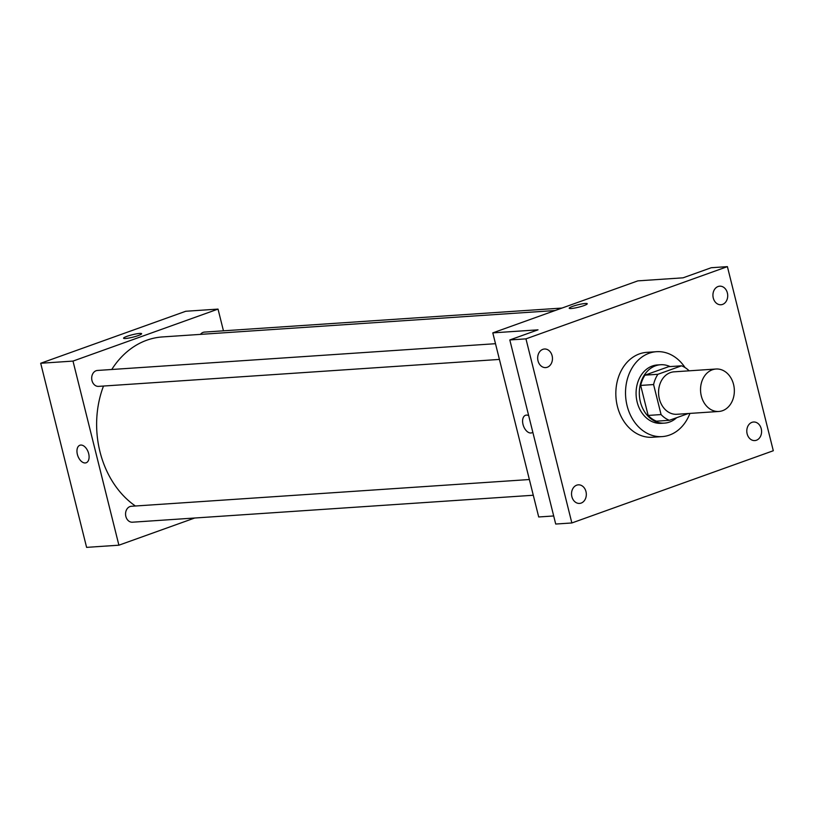 <?xml version="1.0" encoding="UTF-8"?>
<svg xmlns="http://www.w3.org/2000/svg" width="814" height="814" viewBox="0 0 814 814"><rect width="100%" height="100%" fill="white"/><g stroke="black" fill="none" stroke-linecap="round" stroke-linejoin="round"><path stroke-width="1.22" d="M701.322 396.021A21.276 16.88 -93.8 0 1 716.015 369.017A21.276 16.88 -93.8 0 1 734.289 389.102A21.276 16.88 -93.8 0 1 718.874 411.467A21.276 16.88 -93.8 0 1 701.322 396.021M718.874 411.467L676.892 414.285A21.276 16.88 -93.8 0 1 659.35 398.84A21.276 16.88 -93.8 0 1 674.033 371.835L716.015 369.017M640.669 385.429A28.571 22.67 -93.8 0 1 644.983 375.152L668.63 366.676L681.542 365.812L657.905 374.287A28.571 22.67 -93.8 0 0 653.591 384.554L640.669 385.429L648.158 415.435A28.571 22.67 -93.8 0 0 656.46 421.184L669.383 420.309L688.329 413.522M681.542 365.812A28.571 22.67 -93.8 0 1 689.132 370.818M653.591 384.554L661.07 414.57A28.571 22.67 -93.8 0 0 669.383 420.309M644.983 375.152L657.905 374.287M648.158 415.435L661.07 414.57M670.064 366.585A29.253 23.209 86.2 0 0 660.581 364.743A29.253 23.209 86.2 0 0 655.535 365.801A29.253 23.209 86.2 0 0 639.743 398.707A29.253 23.209 86.2 0 0 664.509 423.117A29.253 23.209 86.2 0 0 676.648 417.704M664.509 423.117L661.273 423.331A29.253 23.209 -93.8 0 1 637.159 402.096A29.253 23.209 -93.8 0 1 652.299 366.015A29.253 23.209 -93.8 0 1 657.356 364.957L660.581 364.743M689.916 413.41A42.552 33.761 -93.8 0 1 662.169 436.599A42.552 33.761 -93.8 0 1 627.085 405.698A42.552 33.761 -93.8 0 1 656.46 351.699A42.552 33.761 -93.8 0 1 685.022 367.552M662.169 436.599L652.482 437.25A42.552 33.761 -93.8 0 1 617.399 406.349A42.552 33.761 -93.8 0 1 646.774 352.35L656.46 351.699M756.42 440.242A9.31 7.387 -93.8 0 1 754.812 440.578A9.31 7.387 -93.8 0 1 746.814 431.786A9.31 7.387 -93.8 0 1 753.561 422.008A9.31 7.387 -93.8 0 1 761.446 429.772A9.31 7.387 -93.8 0 1 756.42 440.242M581.165 503.072A9.31 7.387 -93.8 0 1 579.558 503.418A9.31 7.387 -93.8 0 1 571.56 494.627A9.31 7.387 -93.8 0 1 578.306 484.839A9.31 7.387 -93.8 0 1 586.182 492.602A9.31 7.387 -93.8 0 1 581.165 503.072M547.293 367.246A9.31 7.387 -93.8 0 1 545.695 367.592A9.31 7.387 -93.8 0 1 537.698 358.801A9.31 7.387 -93.8 0 1 544.444 349.013A9.31 7.387 -93.8 0 1 552.319 356.776A9.31 7.387 -93.8 0 1 547.293 367.246M722.557 304.416A9.31 7.387 -93.8 0 1 720.95 304.751A9.31 7.387 -93.8 0 1 712.952 295.96A9.31 7.387 -93.8 0 1 719.698 286.182A9.31 7.387 -93.8 0 1 727.574 293.946A9.31 7.387 -93.8 0 1 722.557 304.416M727.401 266.636L525.956 338.858L571.855 522.964L773.3 450.742L727.401 266.636L711.253 267.725L683.048 277.828L637.84 280.871L492.796 332.875L538.013 329.833L509.808 339.947L525.956 338.858M571.184 308.526A9.31 1.252 166 0 1 569.21 308.252A9.31 1.252 166 0 1 577.94 304.792A9.31 1.252 166 0 1 587.27 303.754A9.31 1.252 166 0 1 581.369 306.44A9.31 1.252 166 0 1 571.184 308.526M509.808 339.947L555.708 524.043L571.855 522.964M492.796 332.875L538.705 516.971L553.693 515.964M532.824 432.234A9.31 5.525 70.3 0 1 531.807 432.814A9.31 5.525 70.3 0 1 523.015 424.43A9.31 5.525 70.3 0 1 525.529 415.293A9.31 5.525 70.3 0 1 528.673 415.588M531.817 432.814A9.31 5.525 70.3 0 1 523.015 424.43A9.31 5.525 70.3 0 1 525.529 415.293M569.21 308.252A9.31 1.252 166 0 1 577.94 304.792A9.31 1.252 166 0 1 587.27 303.754M135.399 506.003A90.415 71.744 -93.8 0 1 99.969 451.699A90.415 71.744 -93.8 0 1 103.5 386.039M111.752 369.495A90.415 71.744 -93.8 0 1 162.403 336.935L555.107 310.531M529.365 479.527L131.359 506.277A7.977 6.329 86.2 0 0 125.58 514.662A7.977 6.329 86.2 0 0 132.428 522.201L533.282 495.248M200.437 334.371A7.977 6.329 -93.8 0 1 204.497 332.092L562.016 308.058M499.42 359.422L98.565 386.375A7.977 6.329 -93.8 0 1 91.982 380.576A7.977 6.329 -93.8 0 1 97.497 370.451L495.502 343.701M223.453 330.81L218.03 309.096L72.995 361.09L118.895 545.197L194.719 518.009M72.995 361.09L40.7 363.258L185.745 311.263L218.03 309.096M125.549 338.492A9.31 1.252 166 0 1 123.565 338.207A9.31 1.252 166 0 1 132.295 334.747A9.31 1.252 166 0 1 141.626 333.709A9.31 1.252 166 0 1 135.735 336.396A9.31 1.252 166 0 1 125.549 338.492M40.7 363.258L86.599 547.364L118.895 545.197M77.371 454.395A9.31 5.525 70.3 0 1 79.884 445.248A9.31 5.525 70.3 0 1 88.227 452.146A9.31 5.525 70.3 0 1 86.172 462.769A9.31 5.525 70.3 0 1 77.371 454.395M86.172 462.769A9.31 5.525 70.3 0 1 77.381 454.385A9.31 5.525 70.3 0 1 79.884 445.248M123.565 338.217A9.31 1.252 166 0 1 132.295 334.758A9.31 1.252 166 0 1 141.626 333.709"/></g></svg>
